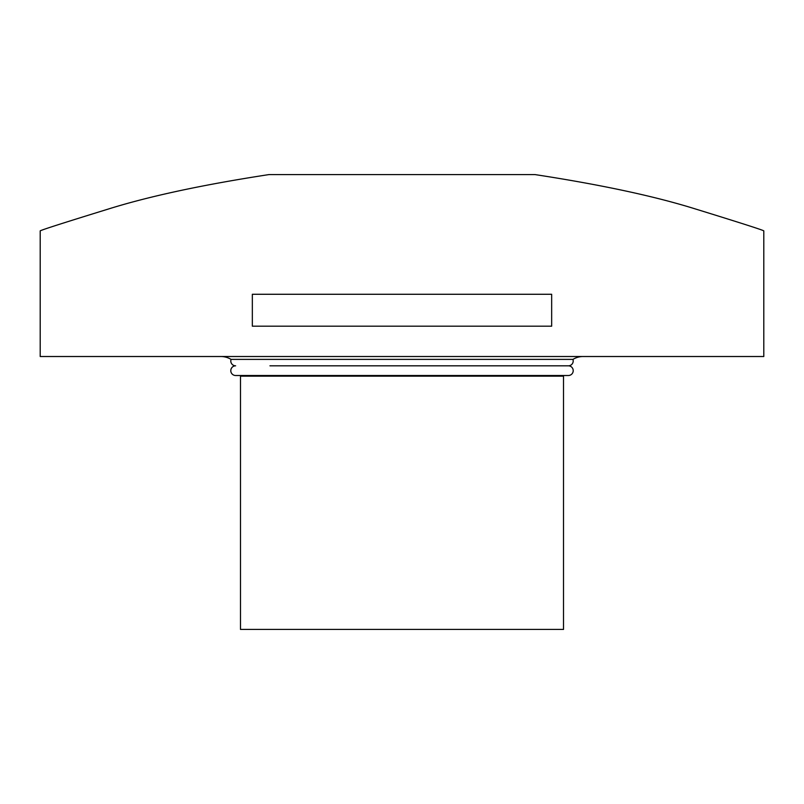 <?xml version="1.0" encoding="UTF-8"?>
<svg xmlns="http://www.w3.org/2000/svg" width="804" height="804" viewBox="0 0 804 804"><rect width="100%" height="100%" fill="white"/><g stroke="black" fill="none" stroke-linecap="round" stroke-linejoin="round"><path stroke-width="1.21" d="M572.94 359.388A4.844 4.844 0 0 1 568.368 365.82A4.844 4.844 0 0 1 573.212 370.664A4.844 4.844 0 0 1 568.368 375.508L235.632 375.508A4.844 4.844 0 0 1 230.788 370.664A4.844 4.844 0 0 1 235.632 365.82A4.844 4.844 0 0 1 231.06 359.388L572.94 359.388A19.638 19.638 0 0 1 583.161 356.514M269.943 365.82L568.368 365.82M240.476 375.508A19.638 19.638 0 0 1 240.486 376.161L563.514 376.161A19.638 19.638 0 0 1 563.524 375.508M220.839 356.514A19.638 19.638 0 0 1 231.06 359.388M240.486 376.161L240.486 629.421L563.514 629.421L563.514 376.161M40.2 356.514L763.8 356.514L763.8 230.879C762.895 230.055 740.193 222.778 695.691 209.05C654.868 196.256 601.302 184.759 534.982 174.579L269.018 174.579C202.698 184.759 149.132 196.256 108.309 209.05C63.807 222.778 41.104 230.055 40.2 230.879L40.2 356.514M402 326.193L252.335 326.193L252.335 294.274L551.665 294.274L551.665 326.193L402 326.193"/></g></svg>
